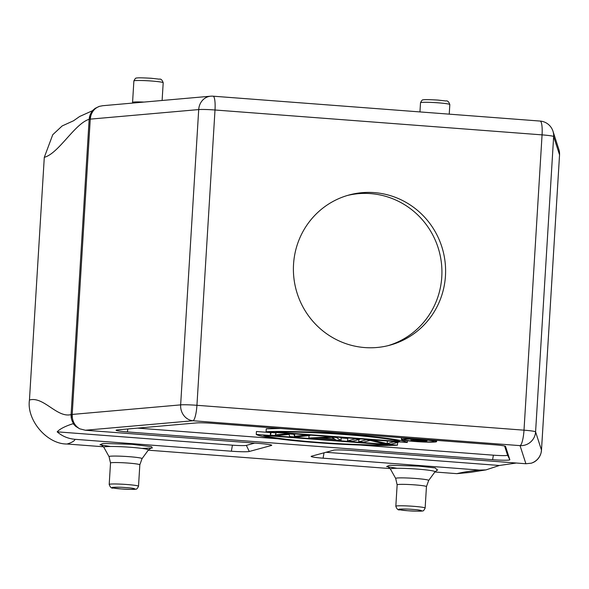<?xml version="1.0" encoding="UTF-8"?>
<svg xmlns="http://www.w3.org/2000/svg" width="589" height="589" viewBox="0 0 589 589"><rect width="100%" height="100%" fill="white"/><g stroke="black" fill="none" stroke-linecap="round" stroke-linejoin="round"><path stroke-width="0.88" d="M445.461 275.866A77.822 75.974 74.8 0 0 349.13 194.981A77.822 75.974 74.8 0 0 293.543 264.306A77.822 75.974 74.8 0 0 389.881 345.191A77.822 75.974 74.8 0 0 445.461 275.866M388.033 345.669A77.822 75.974 74.8 0 0 441.779 276.859A77.822 75.974 74.8 0 0 347.289 195.504M541.1 452.757L541.482 450.136L535.585 431.877A14.681 1.038 -176.5 0 0 524.004 430.176L196.94 405.298A14.681 3.004 94.4 0 1 192.978 420.752A14.681 13.245 -95 0 1 180.646 404.879L198.707 109.576A14.681 13.245 -95 0 1 210.648 96.198A14.681 14.681 0 0 1 213.049 96.184A14.681 3.004 94.4 0 1 215.007 109.996L196.94 405.298A14.681 1.038 -176.5 0 0 180.646 404.879L72.197 414.435L72.337 417.77L71.092 414.597L72.197 414.435L90.257 119.133L89.153 119.302L90.809 115.864L90.257 119.133L198.707 109.576A14.681 1.038 3.5 0 1 215.007 109.996L542.064 134.874A14.681 1.038 3.5 0 1 553.645 136.574L535.585 431.877A14.681 14.644 162.1 0 1 520.043 445.63A14.681 3.004 -85.6 0 0 524.004 430.176L542.064 134.874A14.681 3.004 -85.6 0 0 540.106 121.062A14.681 14.681 0 0 1 552.968 131.192L552.968 131.192A14.681 14.644 162.1 0 1 553.645 136.574L559.543 154.833L559.432 151.91M541.482 450.136L559.543 154.833M72.337 417.77C73.154 422.703 75.606 426.377 79.699 428.799L75.753 426.399C72.432 422.85 70.879 418.919 71.092 414.597L89.153 119.302C89.469 114.988 91.479 111.321 95.204 108.317L92.252 110.828L79.67 116.475L73.434 120.841M254.676 443.119L246.349 445.38A11.743 0.832 3.5 0 1 232.427 445.174L57.185 431.84C59.857 428.947 65.165 426.222 73.117 423.675L75.753 426.399M103.509 446.779L67.072 444.01C71.784 442.604 74.45 441.043 75.068 439.32L231.359 451.211A15.137 1.075 -176.5 0 0 249.302 451.476L271.382 445.483A15.137 1.075 -176.5 0 0 271.706 445.24A15.137 1.075 -176.5 0 0 259.771 443.502L85.368 430.235L192.978 420.752L520.043 445.63L525.896 463.749L351.493 450.482A15.137 1.075 -176.5 0 0 333.551 450.217L311.471 456.21A15.137 1.075 -176.5 0 0 311.154 456.365A15.137 1.075 -176.5 0 0 323.081 458.19L479.38 470.074C469.831 471.119 462.336 472.312 456.887 473.659L434.881 471.988M79.699 428.807L85.368 430.235M533.855 462.159L531.433 463.168L525.896 463.749M531.433 463.168C536.152 461.43 539.31 458.183 540.901 453.42M75.068 439.32C68.103 438.687 62.139 436.191 57.185 431.84M516.339 463.02L499.391 465.479L485.947 469.904L479.38 470.074M499.391 465.479L325.931 452.286M536.071 460.598L535.489 461.047M558.895 149.532L559.366 151.506M102.736 105.718L99.423 106.344L95.204 108.317M90.809 115.856C92.215 111.152 95.094 107.978 99.423 106.344M67.072 444.01C47.105 444.327 26.417 420.141 29.45 400.019C43.564 395.992 57.008 418.197 71.092 414.597M390.139 468.586L148.251 450.18M492.595 459.707A14.291 1.009 -176.5 0 0 509.838 459.744L505.539 446.418A14.291 1.009 -176.5 0 0 505.531 446.403A14.291 1.009 -176.5 0 0 494.259 444.761L212.46 423.322A14.291 1.009 -176.5 0 0 196.601 422.917L117.461 429.889A14.291 1.009 -176.5 0 0 116.085 430.198A14.291 1.009 -176.5 0 0 127.349 431.921L492.595 459.707L493.398 455.179A11.743 0.832 -176.5 0 0 507.571 455.201L504.604 446.02M485.947 469.904L470.155 472.407L456.887 473.659M29.45 400.019L44.293 157.344L52.745 134.726L62.184 125.928L73.625 120.73M44.293 157.344C58.709 153.434 74.715 123.646 89.153 119.302L89.153 119.302M137.627 428.115L277.39 438.746M360.704 445.085L493.398 455.179M422.858 440.741L417.122 439.961L416.003 440.263L422.865 440.41M421.245 440.66L421.268 440.277M424.721 441.006L422.74 440.918L424.905 441.64L415.503 440.395L410.953 440.579L414.612 439.239M414.59 439.593L423.049 440.233L423.079 439.747M423.049 440.241L426.289 440.579L426.318 440.042M426.885 440.896L424.728 441.006M424.905 441.64L424.941 441.006M410.953 440.579L411.041 439.136M320.291 438.01L331.835 437.384L334.758 439.107L320.291 438.01M387.569 444.842C371.666 445.365 340.302 444.084 317.655 442.295C294.633 440.609 269.615 437.598 263.688 435.418L387.569 444.842M275.961 432.09C291.857 431.568 323.228 432.849 345.876 434.638C368.898 436.324 393.916 439.328 399.843 441.514L275.961 432.09M422.136 439.674A14.975 1.06 3.5 0 1 433.96 441.433A14.975 1.06 3.5 0 1 415.878 441.375A14.975 1.06 3.5 0 1 404.061 439.608A14.975 1.06 3.5 0 1 422.136 439.674M366.24 439.784L373.478 440.336L387.187 443.598L393.577 441.86L398.4 442.229L390.897 444.268L383.66 443.716L370.106 440.41L363.56 442.184L358.738 441.816L366.24 439.784L366.27 439.379M354.99 438.93L359.813 439.291L352.303 441.33L347.481 440.962L354.99 438.93L355.012 438.525M335.693 437.458L329.258 436.972L308.886 438.025L318.848 438.12L334.927 439.342L336.223 440.108L341.046 440.476L335.715 437.06M271.374 432.569L276.197 432.93L275.269 434.859L287.454 433.791L293.882 434.277L294.566 436.331L305.139 435.138L309.961 435.499L296.024 437.053L289.589 436.559L289.228 434.424L276.727 435.58L270.292 435.094L271.396 432.164M256.259 434.424L397.45 445.166C382.349 446.175 343.792 444.813 316.433 442.626C288.455 440.601 258.917 436.788 256.259 434.424L256.436 431.501L270.447 432.569M407.271 442.501L266.081 431.759C281.181 430.75 319.739 432.112 347.098 434.307C375.075 436.324 404.614 440.138 407.271 442.501L407.382 440.756M415.326 441.522A17.618 1.244 3.5 0 1 401.426 439.446A17.618 1.244 3.5 0 1 422.688 439.527A17.618 1.244 3.5 0 1 436.596 441.595A17.618 1.244 3.5 0 1 415.326 441.522M358.87 439.549L358.738 441.816M398.4 442.229L398.429 441.831M393.577 441.86L393.607 441.463M387.187 443.598L387.348 440.984M373.478 440.336L373.507 439.931M347.871 437.98L347.481 440.962M359.813 439.291L359.835 438.893M341.075 437.465L341.046 440.476M329.258 436.972L329.28 436.567M308.886 438.025L309.034 435.602M270.506 432.098L270.292 435.094M309.961 435.499L309.991 435.102M305.139 435.138L305.161 434.734M294.566 436.331L294.714 433.938M293.882 434.277L293.911 433.879M287.454 433.791L287.476 433.386M276.197 432.93L276.219 432.532M397.619 442.442L397.45 445.166M347.635 438.437L341.2 437.951M280.607 428.512L266.257 428.836L266.081 431.759M121.224 488.929C115.665 488.553 112.661 488.045 112.219 487.39C116.217 487.081 120.855 487.147 126.134 487.596C131.693 487.972 134.697 488.487 135.146 489.135C131.148 489.452 126.51 489.378 121.224 488.929M407.853 510.737C402.294 510.361 399.29 509.846 398.841 509.198C402.839 508.881 407.485 508.955 412.764 509.404C418.323 509.779 421.326 510.288 421.776 510.943C417.778 511.252 413.139 511.186 407.853 510.737M138.518 486.234C137.406 488.517 136.523 489.474 135.86 489.106C135.234 489.503 130.346 489.444 121.187 488.936L113.198 488.031C111.535 488.495 110.202 487.302 109.201 484.445A14.681 1.038 3.5 0 1 126.929 484.511A14.681 1.038 3.5 0 1 138.518 486.234L139.829 464.809A14.681 1.038 -176.5 0 0 128.24 463.079A14.681 1.038 -176.5 0 0 110.511 463.013L109.068 456.652A16.536 1.171 3.5 0 1 129.013 456.666A16.536 1.171 3.5 0 1 142.037 458.669L148.391 449.996A22.345 1.583 -176.5 0 0 130.78 447.301A22.345 1.583 -176.5 0 0 103.819 447.272L109.068 456.652M425.14 508.042C424.036 510.317 423.152 511.274 422.49 510.906C421.864 511.304 416.975 511.252 407.809 510.737L399.828 509.838C398.164 510.302 396.831 509.102 395.83 506.245A14.681 1.038 3.5 0 1 413.552 506.312A14.681 1.038 3.5 0 1 425.14 508.042L426.451 486.61A14.681 1.038 -176.5 0 0 414.862 484.88A14.681 1.038 -176.5 0 0 397.141 484.821L395.69 478.452A16.536 1.171 3.5 0 1 415.635 478.474A16.536 1.171 3.5 0 1 428.667 480.469L435.013 471.804A22.345 1.583 -176.5 0 0 417.402 469.102A22.345 1.583 -176.5 0 0 390.448 469.08L395.69 478.452M133.88 80.958C134.991 78.683 135.875 77.726 136.538 78.094C137.163 77.696 142.052 77.748 151.211 78.263L159.199 79.162C160.863 78.698 162.196 79.898 163.197 82.754A14.681 1.038 -176.5 0 0 151.609 81.024A14.681 1.038 -176.5 0 0 133.88 80.958L132.569 102.39A14.681 1.038 3.5 0 1 144.018 102.074M420.509 102.766C421.614 100.483 422.497 99.526 423.167 99.894C423.786 99.497 428.682 99.556 437.841 100.064L445.821 100.969C447.493 100.505 448.825 101.698 449.819 104.555A14.681 1.038 -176.5 0 0 438.231 102.825A14.681 1.038 -176.5 0 0 420.509 102.766L419.95 111.925M141.905 448.406L152.301 448.023L151.587 446.69L131.973 444.32L103.06 443.443L99.975 444.776L110.445 446.484M437.229 470.022L435.219 467.916L418.602 466.127L389.69 465.244L386.605 466.576L397.074 468.284M271.382 445.483L271.124 444.945M246.349 445.38L249.302 451.476M324.031 452.801L323.081 458.19M231.359 451.211L232.427 445.174M127.349 431.921L127.865 428.976M509.838 459.744L507.571 455.201M163.197 82.754L162.108 100.483M449.819 104.555L449.238 114.148M139.829 464.809L142.037 458.669M426.451 486.61L428.667 480.469M533.317 462.446A14.688 14.688 0 0 0 541.49 450.165L559.55 154.863A14.71 14.71 0 0 0 559.042 150.048M151.064 448.06L148.391 449.996M437.693 469.867L435.013 471.804M558.865 149.451L552.968 131.192M213.049 96.184L540.106 121.062M102.677 105.718L210.648 96.198M427.054 440.815L427.091 440.123M401.529 437.708L401.426 439.446M436.67 440.381L436.596 441.595M109.201 484.445L110.511 463.013M395.83 506.245L397.141 484.821M132.569 102.39L132.51 103.09M101.396 445.026L103.819 447.272M388.026 466.827L390.448 469.08"/></g></svg>
